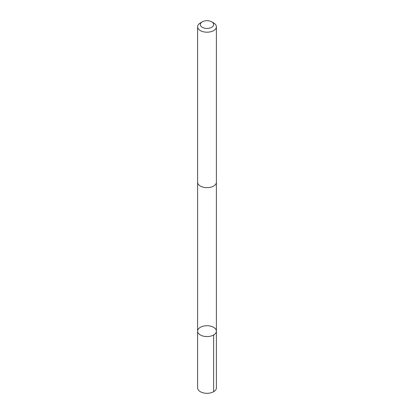 <?xml version="1.0" encoding="UTF-8"?>
<svg xmlns="http://www.w3.org/2000/svg" width="414" height="414" viewBox="0 0 414 414"><rect width="100%" height="100%" fill="white"/><g stroke="black" fill="none" stroke-linecap="round" stroke-linejoin="round"><path stroke-width="0.62" d="M197.628 331.479A9.387 5.418 180 0 1 197.613 331.153A9.387 5.418 180 0 1 207 325.73A9.387 5.418 180 0 1 216.387 331.153A9.387 5.418 180 0 1 207.285 336.572A9.387 5.418 180 0 1 197.628 331.479A9.387 5.418 180 0 1 197.613 331.153L197.607 387.882A9.393 5.423 0 0 0 197.628 388.213A9.393 5.423 0 0 0 207.285 393.3A9.393 5.423 0 0 0 216.393 387.882L216.387 331.153A9.387 5.418 180 0 1 207.285 336.572A9.387 5.418 180 0 1 197.628 331.479M202.275 21.828L200.36 22.936A9.393 5.423 0 0 0 197.607 26.77L197.607 182.243A9.393 5.423 0 0 0 207 187.661A9.393 5.423 0 0 0 216.393 182.243L216.393 26.77A9.393 5.423 0 0 0 216.372 26.439A9.393 5.423 0 0 0 213.64 22.936L211.725 21.828A6.681 3.855 0 0 0 202.275 21.828A6.681 3.855 0 0 0 204.635 28.162A6.681 3.855 0 0 0 213.665 24.322A6.681 3.855 0 0 0 211.725 21.828M197.607 26.77A9.393 5.423 0 0 0 207 32.194A9.393 5.423 0 0 0 216.393 26.77M213.64 334.983L213.64 391.716M197.618 182.445L197.613 331.153M216.382 182.445L216.387 331.153"/></g></svg>
